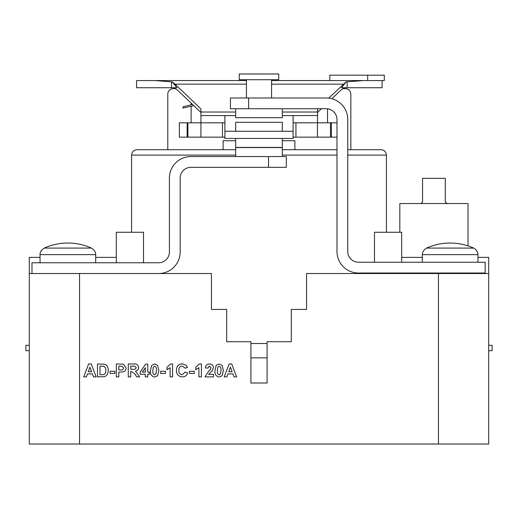 <?xml version="1.0" encoding="UTF-8"?>
<svg xmlns="http://www.w3.org/2000/svg" width="518" height="518" viewBox="0 0 518 518"><rect width="100%" height="100%" fill="white"/><g stroke="black" fill="none" stroke-linecap="round" stroke-linejoin="round"><path stroke-width="0.78" d="M267.074 357.88L250.926 357.88M477.946 257.388L488.707 257.388L488.707 444.023L29.293 444.023L29.293 273.536L158.644 273.536A21.536 21.536 0 0 0 180.173 252.001L180.173 178.095A10.768 10.768 0 0 1 190.941 167.327L286.325 167.327L286.325 156.559L190.941 156.559A21.536 21.536 0 0 0 169.405 178.095L169.405 252.001A10.768 10.768 0 0 1 158.644 262.768L31.98 262.768L31.98 273.536M401.67 257.388L422.312 257.388M29.293 273.536L29.293 257.388L40.054 257.388M95.688 257.388L116.33 257.388M488.707 273.536L306.559 273.536L306.559 309.427L291.304 309.427L291.304 341.731L267.074 341.731L267.074 383.009L250.926 383.009L250.926 341.731L226.696 341.731L226.696 309.427L211.441 309.427L211.441 273.536L79.539 273.536L79.539 444.023M282.329 140.734L294.891 140.734L294.891 149.708M282.329 149.708L336.985 149.708M347.753 149.708L381.034 149.708C384.304 150.032 386.098 151.826 386.415 155.096L347.753 155.096M250.926 343.525L267.074 343.525M401.67 262.25L401.67 232.258L374.482 232.258L374.482 262.25M374.482 273.018L374.482 273.536M116.33 262.768L116.33 232.258L143.518 232.258L143.518 262.768M235.671 155.096L131.585 155.096C131.902 151.826 133.696 150.032 136.966 149.708L235.671 149.708M401.67 273.018L401.67 273.536M342.884 88.695L345.454 88.695A5.381 5.381 0 0 1 350.841 94.075L350.841 149.708M167.793 149.708L167.793 94.075A5.381 5.381 0 0 1 173.174 88.695L175.518 88.695M191.123 103.121L191.123 104.804M191.123 106.242L191.123 122.792M327.512 122.792L327.512 108.819M223.109 149.708L223.109 140.734L235.671 140.734M282.329 115.611L293.097 115.611L293.097 131.274L224.903 131.274L224.903 115.611L200.926 115.527L200.926 122.792L179.364 122.792L179.364 137.147L224.903 137.147M224.903 122.792L200.926 122.792L200.926 137.147M293.097 137.147L336.985 137.147M293.097 122.792L317.469 122.792L317.469 137.147M317.651 108.741L317.469 122.792L336.985 122.792M268.525 167.327L268.525 156.559M326.217 108.741A10.768 10.768 0 0 1 336.985 119.509L336.985 251.483A21.536 21.536 0 0 0 358.521 273.018L485.178 273.018L485.178 262.25L358.521 262.25A10.768 10.768 0 0 1 347.753 251.483L347.753 119.509A21.536 21.536 0 0 0 326.217 97.973L230.413 97.973L230.413 108.741L326.217 108.741M248.634 97.973L248.634 108.741M235.671 156.559L235.671 147.585L282.329 147.585L282.329 156.559M235.671 108.741L235.671 117.709L282.329 117.709L282.329 108.741M235.671 131.274L235.671 122.3L282.329 122.3L282.329 131.274M67.871 248.09L91.453 248.09A57.485 57.485 0 0 0 44.289 248.09L67.871 248.09M426.547 248.09A57.485 57.485 0 0 1 473.711 248.09L426.547 248.09C421.503 251.236 422.332 255.238 422.312 254.636L477.946 254.636C477.926 255.238 478.755 251.236 473.711 248.09M468.026 245.888L468.026 203.548L399.831 203.548L399.831 232.258M29.293 345.318L25.9 345.318L25.9 350.705L29.293 350.705M488.707 350.705L492.1 350.705L492.1 345.318L488.707 345.318M420.856 203.548A18.939 18.939 0 0 1 422.565 202.104L422.565 178.328L445.292 178.328L445.292 202.104A18.939 18.939 0 0 1 447.002 203.548M193.79 105.672A329.254 329.254 0 0 0 182.983 108.12L182.983 106.844A305.044 305.044 0 0 1 192.534 104.474M259 73.977L278.742 73.977L278.742 79.72L239.258 79.72L239.258 73.977L259 73.977M271.561 80.555L363.655 80.555L329.798 80.555L329.798 75.175L384.298 75.175L384.298 80.555L363.655 80.555L346.102 81.876L328.755 98.122M235.671 138.455L235.671 147.429L282.329 147.429L282.329 138.455M293.097 115.611L317.469 115.527M224.903 115.611L235.671 115.611M246.439 80.555L136.564 80.555L136.564 87.736L171.562 87.736L171.562 81.876L155.037 80.555L160.528 80.555M200.926 112.497L178.775 91.323C176.321 89.031 174.443 87.833 173.141 87.736M345.26 87.736C343.952 87.833 342.074 89.031 339.627 91.323L331.876 98.731M200.926 115.527L200.926 108.909L175.019 84.149L172.3 81.876L171.562 81.876M224.903 131.274L224.903 138.455L293.097 138.455L293.097 131.274M382.129 80.555L382.129 87.736L341.504 87.736L346.102 81.876M321.406 108.741L317.469 112.497M172.3 81.876L176.897 87.736L171.562 87.736M91.252 363.979L96.154 376.884L93.525 376.884L92.437 373.905L87.484 373.905L86.396 376.884L83.748 376.884L88.623 363.979L91.252 363.979M88.261 371.756L91.647 371.756L89.951 367.126L88.261 371.756M97.481 376.884L97.481 363.979L104.655 364.225C107.239 365.462 108.43 367.573 108.236 370.558L107.841 373.303L106.468 375.582L104.649 376.612L97.481 376.884M99.961 366.129L99.961 374.734L103.658 374.611C105.309 373.828 106.009 372.436 105.75 370.435C105.996 368.376 105.219 366.977 103.432 366.252L99.961 366.129M114.854 373.413L110.056 373.413L110.056 371.257L114.854 371.257L114.854 373.413M118.823 376.884L116.343 376.884L116.343 363.979L123.53 364.173L126.101 367.987C126.088 369.994 125.129 371.302 123.226 371.898L118.823 372.086L118.823 376.884M118.823 366.129L118.823 369.936L120.312 369.936C122.106 370.234 123.206 369.593 123.621 368.026L122.099 366.22L118.823 366.129M130.737 376.884L128.257 376.884L128.257 363.979L133.67 363.979C136.584 363.649 138.248 364.84 138.675 367.553C138.571 369.606 137.49 370.791 135.444 371.102L139.672 376.884L136.771 376.884L134.933 373.957L131.294 371.425L130.737 371.425L130.737 376.884M130.737 369.276L132.737 369.276C134.525 369.651 135.677 369.114 136.195 367.67L134.816 366.174L130.737 366.129L130.737 369.276M147.779 376.884L145.299 376.884L145.299 374.236L140.164 374.236L140.164 372.092L145.623 364.148L147.779 364.148L147.779 372.086L149.43 372.086L149.43 374.236L147.779 374.236L147.779 376.884M142.346 372.086L145.299 372.086L145.299 367.793L142.346 372.086M151.703 365.294L154.642 363.979L157.595 365.307L158.864 370.519L157.589 375.738L154.642 377.052C151.418 376.295 150.013 374.113 150.427 370.493L151.703 365.294M154.642 366.129L153.186 367.398L152.907 370.519C152.525 372.597 153.108 374.061 154.642 374.902L156.106 373.633L156.384 370.519C156.766 368.44 156.183 366.977 154.642 366.129M165.482 373.413L160.684 373.413L160.684 371.257L165.482 371.257L165.482 373.413M182.187 374.734L185.172 372.086L187.652 372.915C186.843 375.55 185.055 376.871 182.291 376.884C178.457 376.508 176.496 374.372 176.398 370.461C176.437 366.414 178.432 364.193 182.375 363.817L186.182 365.229L187.484 367.618L185.004 368.117L182.2 365.967C179.837 366.317 178.729 367.754 178.885 370.273C178.691 372.85 179.791 374.339 182.187 374.734M201.385 363.979L201.385 376.884L198.906 376.884L198.906 367.696L195.759 369.768L195.759 367.288L199.391 363.979L201.385 363.979M208.67 374.404L213.461 374.404L213.461 376.884L205.024 376.884L208.514 371.4L210.489 369.315L210.981 367.825L209.453 366.129L207.835 368.117L205.355 367.871C205.62 365.378 206.999 364.076 209.505 363.979C211.868 364.018 213.189 365.19 213.461 367.489L212.212 370.726L208.67 374.404M216.226 365.294L219.172 363.979L222.125 365.307L223.387 370.519L222.112 375.738L219.172 377.052C215.948 376.295 214.543 374.113 214.951 370.493L216.226 365.294M219.172 366.129L217.709 367.398L217.437 370.519C217.055 372.597 217.631 374.061 219.172 374.902L220.629 373.633L220.908 370.519C221.29 368.44 220.713 366.977 219.172 366.129M231.727 363.979L236.629 376.884L233.994 376.884L232.906 373.905L227.952 373.905L226.865 376.884L224.216 376.884L229.098 363.979L231.727 363.979M228.729 371.756L232.116 371.756L230.419 367.126L228.729 371.756M172.598 363.979L172.598 376.884L170.111 376.884L170.111 367.696L166.971 369.768L166.971 367.288L170.603 363.979L172.598 363.979M194.269 373.413L189.471 373.413L189.471 371.257L194.269 371.257L194.269 373.413M438.461 273.536L438.461 444.023M336.985 155.096L282.329 155.096M187.153 122.792L187.153 137.147M187.892 122.792L187.892 137.147M222.462 122.792L222.462 137.147M295.94 122.792L295.94 137.147M330.49 122.792L330.49 137.147M331.403 122.792L331.403 137.147M40.054 262.768L40.054 254.636L95.688 254.636C95.668 255.238 96.497 251.236 91.453 248.09M343.382 84.149L271.561 84.149M246.439 84.149L175.019 84.149M200.926 112.024L235.671 112.024M282.329 112.024L317.469 112.024M347.138 87.736L347.138 81.876M386.415 155.096L386.415 232.258M131.585 155.096L131.585 232.258M95.688 262.768L95.688 254.636M40.054 254.636C40.074 255.238 39.245 251.236 44.289 248.09M477.946 262.25L477.946 254.636M422.312 262.25L422.312 254.636M271.561 79.72L271.561 97.973M367.676 75.175L367.676 80.555M246.439 79.72L246.439 97.973"/></g></svg>
